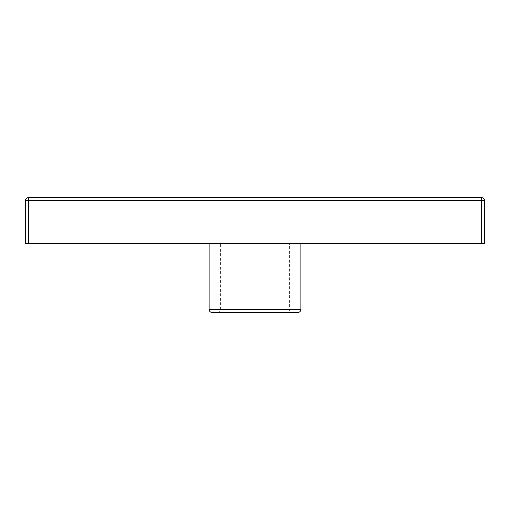 <?xml version="1.0" encoding="UTF-8"?>
<svg xmlns="http://www.w3.org/2000/svg" width="510" height="510" viewBox="0 0 510 510"><rect width="100%" height="100%" fill="white"/><g stroke="black" fill="none" stroke-linecap="round" stroke-linejoin="round"><path stroke-width="0.38" stroke-dasharray="2.55 1.91" d="M292.294 312.375L217.706 312.375L292.294 312.375A2.869 2.869 0 0 1 289.425 309.506L289.425 243.525L220.575 243.525L289.425 243.525M217.706 312.375A2.869 2.869 0 0 0 220.575 309.506L220.575 243.525M300.9 243.525L209.1 243.525L300.9 243.525M28.369 243.525L484.5 243.525L484.5 200.494A2.869 2.869 0 0 0 481.631 197.625L28.369 197.625A2.869 2.869 0 0 0 25.5 200.494L25.5 243.525L28.369 243.525L28.369 200.494L481.631 200.494L481.631 243.525M211.969 312.375L298.031 312.375M289.425 309.506L220.575 309.506L289.425 309.506M300.9 309.506L209.1 309.506M481.631 200.494L484.5 200.494A2.869 2.869 0 0 0 481.631 197.625L481.631 200.494M25.5 200.494L28.369 200.494L28.369 197.625A2.869 2.869 0 0 0 25.5 200.494"/><path stroke-width="0.76" d="M209.1 243.525L209.1 309.506A2.869 2.869 0 0 0 211.969 312.375L298.031 312.375A2.869 2.869 0 0 0 300.9 309.506L300.9 243.525M484.5 243.525L25.5 243.525L25.5 200.494A2.869 2.869 0 0 1 28.369 197.625L481.631 197.625A2.869 2.869 0 0 1 484.5 200.494L484.5 243.525M209.1 309.506L300.9 309.506M481.631 243.525L481.631 200.494L28.369 200.494L28.369 243.525M484.5 200.494L481.631 200.494L481.631 197.625M28.369 197.625L28.369 200.494L25.5 200.494"/></g></svg>
